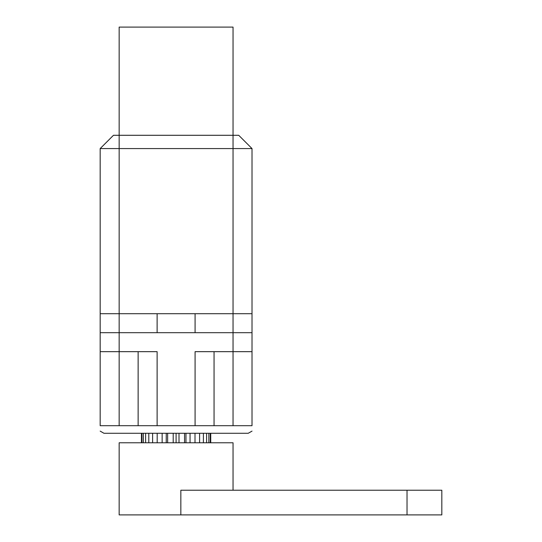 <?xml version="1.0" encoding="UTF-8"?>
<svg xmlns="http://www.w3.org/2000/svg" width="542" height="542" viewBox="0 0 542 542"><rect width="100%" height="100%" fill="white"/><g stroke="black" fill="none" stroke-linecap="round" stroke-linejoin="round"><path stroke-width="0.81" d="M100.175 148.576L119.159 148.576L119.159 135.29L113.461 135.29L100.175 148.576L100.175 313.71L119.159 313.71L119.159 332.686L100.175 332.686L100.175 351.67L157.119 351.67L157.119 425.694L252.016 425.694C252.016 432.834 252.016 432.834 252.016 425.694L252.016 332.686L233.04 332.686L233.04 351.67L195.079 351.67L195.079 425.694M157.119 313.71L119.159 313.71L119.159 148.576L233.04 148.576L233.04 313.71L157.119 313.71L157.119 332.686L119.159 332.686L119.159 425.694L100.175 425.694C100.175 432.834 100.175 432.834 100.175 425.694L100.175 351.67M119.159 425.694L157.119 425.694M252.016 148.576L233.04 148.576L233.04 27.1L119.159 27.1L119.159 135.29L238.731 135.29L252.016 148.576L252.016 332.686M179.002 433.282L179.002 442.773M184.558 433.282L184.558 442.773M190.052 433.282L190.052 442.773M195.005 433.282L195.005 442.773M199.592 433.282L199.592 442.773M203.406 433.282L203.406 442.773M206.583 433.282L206.583 442.773M208.846 433.282L208.846 442.773M210.269 433.282L210.269 442.773M210.736 433.282L210.736 442.773M173.196 433.282L173.196 442.773M167.641 433.282L167.641 442.773M141.455 433.282L141.455 442.773M141.923 433.282L141.923 442.773M143.352 433.282L143.352 442.773M145.615 433.282L145.615 442.773M148.793 433.282L148.793 442.773M152.607 433.282L152.607 442.773M157.187 433.282L157.187 442.773M162.139 433.282L162.139 442.773M233.04 425.694L233.04 351.67L252.016 351.67M252.023 431.114L248.222 433.282L103.969 433.282L100.175 431.114M138.135 351.67L138.135 425.694M214.056 351.67L214.056 425.694M176.096 433.282L176.096 442.773L233.04 442.773L233.04 490.225M185.96 433.282L185.96 442.773M166.238 433.282L166.238 442.773M157.119 332.686L233.04 332.686L233.04 313.71L252.016 313.71M195.079 313.71L195.079 332.686M100.175 313.71L100.175 332.686M180.845 514.9L180.845 490.225L441.825 490.225L441.825 514.9L119.159 514.9L119.159 442.773L176.096 442.773M407.028 490.225L407.028 514.9"/></g></svg>
